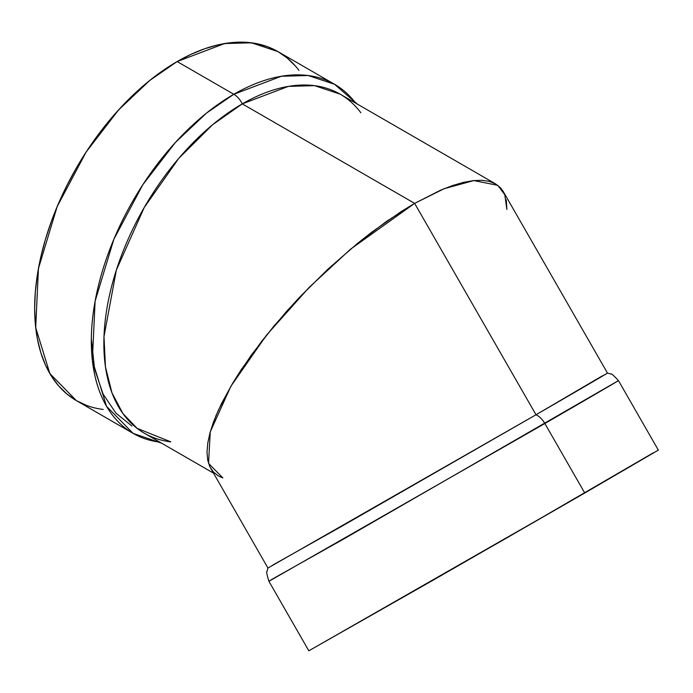 <?xml version="1.0" encoding="UTF-8"?>
<svg xmlns="http://www.w3.org/2000/svg" width="693" height="693" viewBox="0 0 693 693"><rect width="100%" height="100%" fill="white"/><g stroke="black" fill="none" stroke-linecap="round" stroke-linejoin="round"><path stroke-width="1.04" d="M506.236 199.783L506.886 209.442L504.781 194.716L497.782 185.343L473.813 180.57L444.057 188.739L414.648 203.378L350.415 249.281L309.113 287.422L266.623 334.979L230.882 386.27L210.256 431.878L208.532 463.374L222.851 477.927L218.304 475.909L213.375 471.976L209.823 466.675L207.692 460.057L207.008 452.183L207.761 443.13L209.944 432.986L213.557 421.855L218.538 409.84L232.45 383.619L241.242 369.664L262.075 340.748L286.555 311.417L299.87 296.95L328.014 269.101L357.276 243.589L371.976 232.025L400.797 211.815L414.648 203.378L536.01 414.76L267.94 568.035L267.039 571.439C266.173 571.11 266.796 574.402 268.919 581.297L544.863 423.51A201.524 0.684 150.1 0 0 618.451 380.622L343.936 538.877L274.852 577.676A201.524 0.684 -29.9 0 0 268.919 581.297L544.863 423.51A15.35 8.862 -120 0 0 536.01 414.76L607.484 373.094L503.291 191.606L500.563 187.864L495.634 183.931L489.371 181.401L481.826 180.301L473.085 180.648L463.227 182.424L452.347 185.629L440.54 190.22L414.648 203.378L242.29 103.872A195.764 113.028 -60 0 0 108.922 297.903A195.764 113.028 -60 0 0 170.85 441.865L137.101 428.343L122.878 413.504L111.971 392.862L105.449 366.848L103.993 336.555L116.372 270.019L144.231 207.51L178.716 158.42L212.621 124.714L242.29 103.872A15.35 8.862 -120 0 0 233.818 94.274L206.436 113.141L175.312 142.559L142.819 184.719L113.834 239.319L95.106 301.195L92.36 360.377L106.523 406.271L133.056 433.342L161.564 443.156M268.919 581.297L308.818 650.796L432.614 580.474L584.762 493.009L544.863 423.51L584.762 493.009L658.35 450.112L618.451 380.622C613.556 375.311 611.035 373.12 610.888 374.029L607.484 373.085A195.764 0.667 -29.9 0 1 536.01 414.76L267.94 568.035L209.823 466.675L207.692 460.057L207.008 452.183L207.761 443.13L209.944 432.986L215.878 415.947L221.535 403.534L232.45 383.619L251.152 355.327L273.917 326.065L299.87 296.95L328.014 269.101L357.276 243.589L386.529 221.396L414.648 203.378L242.29 103.872A15.35 8.862 -120 0 0 233.818 94.274A201.524 116.346 120 0 0 102.166 271.855A201.524 116.346 120 0 0 133.056 433.342L76.386 400.623L86.746 405.483M213.435 473.102L144.404 433.246A195.764 113.028 -60 0 1 114.397 276.377A195.764 113.028 -60 0 1 242.29 103.872A15.35 8.862 -120 0 0 233.818 94.274L177.148 61.556L149.775 80.431L118.65 109.84L86.157 152.01L57.164 206.601L38.444 268.477L35.698 327.659L49.861 373.562L76.386 400.623L66.996 394.083L58.662 385.923L51.473 376.221L45.495 365.081L40.783 352.59L37.387 338.894L35.334 324.107L34.65 308.368L35.334 291.848L37.387 274.688L40.783 257.068L45.495 239.137L51.473 221.093L58.662 203.092L66.996 185.308L76.386 167.923L86.746 151.1L97.982 134.996L109.97 119.768L122.618 105.57L135.785 92.524L149.35 80.769L163.184 70.417L177.148 61.556A201.524 116.346 120 0 0 39.925 260.984A201.524 116.346 120 0 0 103.179 409.442M340.168 94.17L495.634 183.931L340.168 94.17L314.501 85.646L288.435 86.374L242.29 103.872L414.648 203.378L536.01 414.76A15.35 8.862 -120 0 1 544.863 423.51A15.35 8.862 -120 0 0 536.01 414.76L414.648 203.378L440.54 190.22L452.347 185.629L463.227 182.424L473.085 180.648L481.826 180.301L489.371 181.401L495.634 183.931L500.563 187.864L504.106 193.165M357.328 104.08L334.572 84.295A201.524 116.346 -60 0 0 233.818 94.274L177.148 61.556L224.645 43.546L251.481 42.801L277.91 51.577L267.55 46.717L256.315 43.581L244.317 42.204L231.679 42.602L218.512 44.759L204.946 48.666L191.112 54.288L177.148 61.556L233.818 94.274L281.315 76.265L308.151 75.52L334.572 84.295L277.91 51.577L287.3 58.117L295.634 66.277M131.861 426.004L115.948 413.175L103.092 394.1L94.569 368.953L91.329 338.712M584.762 493.009L653.274 452.841L505.647 538.574L308.887 650.779L584.762 493.009L544.863 423.51M360.854 112.768A195.764 113.028 120 0 0 242.29 103.872A195.764 113.028 120 0 1 360.854 112.768M355.613 103.084A201.524 116.346 -60 0 0 233.818 94.274A201.524 116.346 120 0 0 96.587 293.693A201.524 116.346 120 0 0 159.849 442.16M602.416 375.814L536.01 414.76L342.238 526.013L272.851 565.029M298.943 70.374A201.524 116.346 120 0 0 177.148 61.556"/></g></svg>
